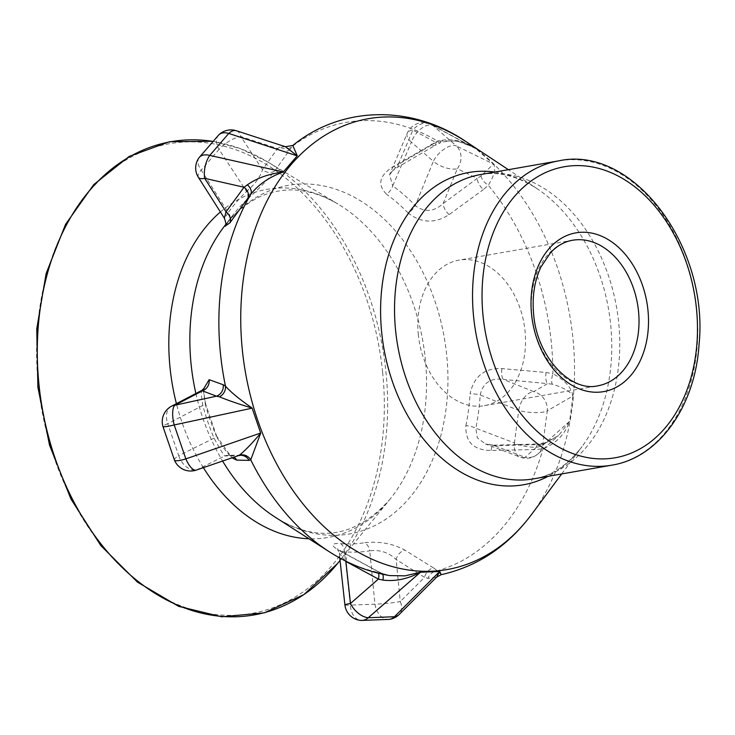 <?xml version="1.0" encoding="UTF-8"?>
<svg xmlns="http://www.w3.org/2000/svg" width="735" height="735" viewBox="0 0 735 735"><rect width="100%" height="100%" fill="white"/><g stroke="black" fill="none" stroke-linecap="round" stroke-linejoin="round"><path stroke-width="0.55" stroke-dasharray="3.67 2.76" d="M389.201 619.384A17.456 12.118 82.4 0 1 374.951 604.17L369.742 550.837C380.096 549.596 388.898 552.5 396.156 559.537L424.564 577.361L400.263 601.597A17.456 11.484 -134.9 0 1 399.224 614.442M441.193 574.669L437.444 570.755L433.457 567.879A10.069 7.074 -58.1 0 0 424.564 577.361L427.889 578.362L436.59 577.159M345.248 560.86L339.267 553.207L344.494 551.792L350.31 605.107L374.951 604.17A17.456 1.277 174.4 0 0 400.263 601.597L396.156 559.537A10.069 7.065 -57.7 0 1 404.856 550.12C392.885 543.588 379.471 541.116 364.606 542.706A10.069 7.001 -99.2 0 1 369.742 550.837A197.081 141.763 80.1 0 1 344.494 551.792A10.069 6.872 -85.2 0 0 340.498 543.615C329.693 542.99 330.456 545.949 342.776 552.481L380.583 572.914L389.596 575.578L381.502 573.135A10.069 4.704 115.7 0 0 380.583 572.914A229.017 164.741 -99.9 0 1 329.51 551.893M339.781 557.994L339.267 553.207L337.374 548.76L343.906 552.885A10.069 6.229 118.7 0 0 342.776 552.481M345.946 561.209A10.069 6.229 118.7 0 0 343.906 552.885L376.366 570.525A10.069 6.238 118.4 0 0 375.07 570.094M378.497 573.272A10.069 6.238 118.4 0 0 376.366 570.525L381.502 573.135A10.069 4.704 115.7 0 1 382.613 574.228M202.437 390.845C200.839 388.751 200.958 393.62 202.805 405.463A197.081 141.763 80.1 0 0 214.023 438.17C219.967 449.039 223.55 454.974 224.763 455.976L238.213 455.691M174.434 460.046A17.456 3.409 158.2 0 1 178.697 455.654A17.456 11.861 -116.3 0 0 196.906 469.766L237.01 455.994A10.069 9.72 -90.1 0 1 240.611 455.277L228.429 455.259A10.069 9.73 -89.7 0 1 234.033 457.124M480.956 175.959A10.069 5.026 42.4 0 0 488.279 185.266C494.453 175.399 496.199 168.343 493.516 164.089L480.956 175.959L477.171 178.412A10.069 4.401 53.6 0 0 483.336 189.612L488.279 185.266A229.017 164.741 -99.9 0 1 551.232 341.665A229.017 164.741 -99.9 0 1 552.895 373.748L546.032 372.48L501.867 368.584C484.484 367.913 473.891 376.338 470.078 393.841A10.069 2.223 -176.4 0 1 480.203 394.934C482.923 382.898 490.64 377.726 503.356 379.425A10.069 3.363 -84.5 0 1 501.867 368.584M440.77 140.955A10.069 2.499 -112.3 0 1 440.127 142.921L435.019 145.438A10.069 3.767 -120.2 0 0 435.956 142.517L412.895 130.04L398.214 164.548L435.956 142.517L440.77 140.955L457.115 141.028L472.384 146.779L476.197 149.003C464.327 140.56 451.437 137.914 437.527 141.074L393.684 166.376C379.343 175.224 376.963 184.513 386.573 194.26A10.069 5.623 125.9 0 0 392.738 185.918L389.578 174.737L398.214 164.548A10.069 3.739 -120.4 0 1 397.304 167.461A10.069 3.739 -120.4 0 1 393.684 166.376M236.422 130.756A17.456 9.27 -72 0 1 240.841 136.563L277.554 148.525L262.514 169.702C260.172 177.089 254.843 184.347 246.556 191.468A10.069 6.321 46.7 0 1 246.978 199.552C258.72 189.051 268.009 179.487 274.853 170.878L292.806 145.466M491.072 450.463A10.069 3.023 88.5 0 1 493.58 445.189L538.443 443.968A10.069 3.059 88.4 0 1 539.481 444.528L544.506 443.572L558.554 435.607L538.002 453.872A17.456 17.456 0 0 1 520.205 457.142L485.477 443.958L493.58 445.189A10.069 3.023 88.5 0 1 494.609 445.741L525.084 457.317A17.456 11.154 110.8 0 1 520.205 457.142A17.456 11.154 110.8 0 1 514.463 442.911L475.811 428.239A197.081 141.763 80.1 0 0 480.203 394.934L518.745 410.415L514.463 442.911A17.456 5.604 -169.4 0 0 542.715 445.346L547.272 410.81A17.456 4.088 4.5 0 1 518.745 410.415A17.456 11.071 111.9 0 1 533.748 391.636L503.356 379.425L547.511 383.615L533.748 391.636A17.456 16.354 -120.2 0 1 547.272 410.81L572.951 395.99L569.616 421.311L542.715 445.346A17.456 15.821 -131.6 0 1 538.002 453.872A17.456 15.821 -131.6 0 1 525.084 457.317L539.481 444.528L494.609 445.741L485.477 443.958L477.337 437.876L475.811 428.239A10.069 3.363 -168.4 0 0 465.889 425.638C465.191 441.946 473.588 450.224 491.072 450.463L535.87 449.498L543 448.745C556.138 443.444 564.995 434.339 569.588 421.44L558.563 435.598L543.882 443.352A10.069 2.214 78.6 0 0 543 448.745A229.017 164.741 -99.9 0 1 437.444 570.755A10.069 8.076 -48.5 0 0 427.889 578.362M572.96 395.853C571.233 387.207 564.544 379.839 552.895 373.748A10.069 3.574 -73.3 0 0 552.334 384.185C563.24 387.51 570.121 391.415 572.96 395.899L572.96 395.853M546.032 372.48A10.069 3.399 -84.6 0 0 547.511 383.615L552.334 384.185M544.506 443.572A10.069 2.214 78.6 0 0 543.882 443.352L538.443 443.968A10.069 3.059 88.4 0 0 535.87 449.498M449.094 214.629A10.069 4.364 53.4 0 1 443.086 203.632L457.335 168.738A17.456 7.984 22.2 0 1 433.347 161.305L415.275 205.543A197.081 141.763 80.1 0 0 392.738 185.918L411.361 142.149L433.347 161.305A17.456 8.498 134.8 0 1 456.508 146.044L433.135 125.685A17.456 9.601 -52.9 0 0 411.361 142.149A17.456 8.122 23 0 1 407.236 133.228A17.456 8.122 23 0 1 412.895 130.04A17.456 14.277 -61.6 0 1 431.61 124.702A17.456 14.277 -61.6 0 1 433.135 125.685L476.289 149.076L493.424 163.997L456.508 146.044A17.456 15.279 -64 0 1 457.335 168.738L477.171 178.412L443.086 203.632C433.76 211.946 424.49 212.59 415.275 205.543A10.069 4.796 135.9 0 1 408.09 212.994C421.33 223.201 435.001 223.743 449.094 214.629L483.336 189.612M285.437 146.724L280.044 147.055A10.069 9.261 29.7 0 0 292.043 146.587A229.017 164.741 -99.9 0 1 437.527 141.074A10.069 2.499 -112.3 0 0 440.127 142.921C447.661 140.339 455.277 140.311 462.995 142.838L472.384 146.779L431.61 124.702A17.456 17.456 0 0 0 407.236 133.228L389.578 174.737C390.662 173.506 389.412 172.606 397.304 167.461L435.019 145.438A10.069 3.767 -120.2 0 1 431.224 144.225M199.121 157.612A17.456 10.014 -143.4 0 0 201.197 170.107L228.236 212.635L224.368 218.212M225.581 225.81L229.485 219.774A10.069 5.696 35.3 0 0 229.559 219.673L232.811 215.263A188.188 135.369 80.1 0 0 229.485 219.774M198.404 177.383A17.456 6.055 -32.4 0 1 201.197 170.107L219.067 149.444L246.556 191.468A197.081 141.763 80.1 0 0 228.236 212.635A10.069 5.696 35.3 0 1 229.559 219.673L225.443 226.215M218.745 134.937A17.456 10.85 45.3 0 0 219.067 149.444A17.456 6.22 -33.2 0 1 240.841 136.563L262.514 169.702A10.069 8.397 35.1 0 0 274.853 170.878M280.044 147.055L277.554 148.525A10.069 8.407 35.6 0 0 290.068 149.582M196.309 470.069A17.456 6.394 -108.9 0 0 196.906 469.766L224.763 455.976A10.069 9.73 -89.7 0 1 228.429 455.259L230.689 455.682C231.727 458.171 219.241 444.28 216.421 435.487A10.069 2.104 -22.7 0 0 215.915 435.12L231.975 457.831M204.403 388.016C203.393 388.787 203.797 394.116 205.635 404.02A10.069 0.891 -15.2 0 1 202.805 405.463L167.745 423.727L178.697 455.654L214.023 438.17A10.069 2.104 -22.7 0 0 216.421 435.487L205.635 404.02A10.069 0.891 -15.2 0 0 205.203 403.892L203.301 389.412M418.362 334.93A73.868 53.131 -99.9 0 1 458.943 260.153A73.868 53.131 -99.9 0 1 524.027 323.74A73.868 53.131 -99.9 0 1 484.429 405.665A73.868 53.131 -99.9 0 1 418.362 334.93M433.457 567.879L404.856 550.12M344.899 604.905A17.456 1.093 173.8 0 0 350.31 605.107A17.456 11.962 -86.8 0 0 361.289 620.441M340.498 543.615A188.188 135.369 80.1 0 0 364.606 542.706M531.561 514.454A228.87 164.64 80.1 0 0 572.887 337.852A228.87 164.64 80.1 0 0 466.293 141.809M205.203 403.892A188.188 135.369 80.1 0 0 215.915 435.12M465.889 425.638A188.188 135.369 80.1 0 0 470.078 393.841M408.09 212.994A188.188 135.369 80.1 0 0 386.573 194.26M246.978 199.552A188.188 135.369 80.1 0 0 232.811 215.263L225.856 224.304M171.623 406.152A17.456 11.824 -117.5 0 0 167.745 423.727A17.456 1.792 -16.1 0 0 162.922 426.465M558.517 160.901A154.442 111.095 -99.9 0 1 696.679 308.801A154.442 111.095 -99.9 0 1 611.814 465.163M561.687 473.937L582.019 446.595C567.567 465.237 551.498 475.986 533.803 478.825A154.442 111.095 80.1 0 0 618.668 322.463A154.442 111.095 80.1 0 0 480.506 174.562C498.119 171.218 516.889 175.867 536.807 188.491A158.521 114.026 -99.9 0 1 610.638 324.273A158.521 114.026 -99.9 0 1 582.019 446.595A158.521 114.026 -99.9 0 1 548.135 476.308M484.429 405.665L597.904 385.792A73.868 53.131 -99.9 0 1 531.837 315.058A73.868 53.131 -99.9 0 1 572.418 240.271L458.943 260.153M382.623 372.13A238.452 171.521 80.1 0 0 103.203 176.988A238.452 171.521 80.1 0 0 145.558 586.861A238.452 171.521 80.1 0 0 382.623 372.13M337.585 563.479A240.244 172.817 80.1 0 0 385.921 371.726A240.244 172.817 80.1 0 0 267.2 161.636A240.244 172.817 80.1 0 0 212.562 141.35M220.399 211.974A176.712 127.118 -99.9 0 1 337.944 204.008A176.712 127.118 -99.9 0 1 425.262 358.542A176.712 127.118 -99.9 0 1 389.706 499.589A176.712 127.118 -99.9 0 1 308.966 538.764M203.375 467.644A176.712 127.118 -99.9 0 1 176.409 403.662M340.057 560.456L389.706 499.589C355.51 537.607 317.391 543.505 275.349 517.275A176.979 127.302 80.1 0 0 446.678 354.821A176.979 127.302 80.1 0 0 357.522 199.056A176.979 127.302 80.1 0 0 224.377 226.242C240.446 206.066 258.426 194.352 278.317 191.1C297.16 187.618 317.033 191.927 337.944 204.008L267.2 161.636L240.271 148.608L212.608 141.295M195.887 393.51A176.979 127.302 80.1 0 0 222.604 461.047M494.848 172.054A158.521 114.026 -99.9 0 1 536.807 188.491L508.399 169.684"/><path stroke-width="1.1" d="M399.224 614.442A17.456 11.484 -134.9 0 1 394.438 616.738A17.456 12.118 82.4 0 1 389.201 619.384A17.456 17.456 0 0 0 399.224 614.442L436.599 577.159L439.76 571.472L441.193 574.669C477.539 566.52 507.664 546.445 531.561 514.454A228.87 164.64 80.1 0 1 370.275 558.398A228.87 164.64 80.1 0 1 247.346 382.329A228.87 164.64 80.1 0 1 242.385 350.393A228.87 164.64 80.1 0 1 466.293 141.809C412.225 104.673 341.931 105.472 292.806 145.466L297.271 155.82L285.437 146.724L236.422 130.756A17.456 17.456 0 0 0 218.745 134.937A17.456 10.85 45.3 0 1 228.76 133.439A17.456 9.27 -72 0 1 236.422 130.756M222.604 461.047A176.979 127.302 80.1 0 0 275.349 517.275L329.51 551.893C348.509 564.057 368.538 571.949 389.596 575.578L405.114 575.854L420.429 572.207C407.833 579.015 395.311 581.633 382.871 580.071L378.378 579.106L345.882 561.448L350.466 603.49A17.456 1.093 173.8 0 0 344.899 604.905A17.456 17.456 0 0 0 361.289 620.441A17.456 11.962 -86.8 0 0 368.253 617.731L394.438 616.738L439.695 571.481L420.493 572.216L368.253 617.731A17.456 10.152 -131.1 0 1 350.466 603.49L378.378 579.106A10.069 6.238 118.4 0 0 378.497 573.272M345.946 561.209A10.069 6.229 118.7 0 1 345.882 561.448L345.248 560.86M382.871 580.071A10.069 4.704 115.7 0 0 382.613 574.228M219.416 396.808L216.503 396.174A10.069 9.537 110.5 0 0 223.155 384.736L225.48 386.169C231.167 392.462 240.042 399.748 252.105 408.026L252.123 408.072C238.59 404.002 227.685 400.244 219.416 396.808A10.069 9.059 131.7 0 0 225.48 386.169A229.017 164.741 -99.9 0 1 250.791 194.279L229.807 222.944L225.581 225.81M249.082 460.376A10.069 9.72 -90.1 0 0 240.611 455.277L238.213 455.691L239.417 455.149A10.069 9.785 -133.5 0 1 250.736 459.834L249.082 460.376L236.707 460.11L231.975 457.831M283.223 172.064C269.46 176.915 258.646 184.32 250.791 194.279A10.069 6.339 -144.8 0 0 247.373 184.816C256.956 178.1 268.918 173.837 283.241 172.036L283.223 172.064M239.417 455.149C244.975 450.739 252.077 443.398 260.704 433.117L250.736 459.834A229.017 164.741 -99.9 0 0 329.51 551.893M247.704 198.551A10.069 7.672 -143.6 0 0 244.057 187.25L204.716 178.32A17.456 8.122 -77.2 0 1 209.76 155.397A17.456 10.014 -143.4 0 0 199.121 157.612A17.456 17.456 0 0 0 198.404 177.383L224.368 218.212L226.04 211.864L244.057 187.25L247.373 184.816M209.76 155.397L283.287 171.972L297.216 155.866L228.76 133.439L209.76 155.397M198.404 177.383A17.456 6.055 -32.4 0 0 204.716 178.32L226.04 211.864A10.069 7.672 -144 0 1 229.807 222.944M234.033 457.124A10.069 9.73 -89.7 0 1 236.707 460.11M238.213 455.691L196.309 470.069A17.456 6.394 -108.9 0 1 185.845 458.888L260.668 433.034L252.142 408.155L174.213 424.959A17.456 6.1 -102.3 0 1 174.792 405.251L216.503 396.174L202.437 390.845L201.877 390.386L204.403 388.016M203.301 389.412L209.144 379.683L223.155 384.736M201.877 390.386L171.623 406.152A17.456 11.824 -117.5 0 1 174.792 405.251L202.437 390.845A10.069 9.555 111 0 0 209.144 379.683M171.623 406.152A17.456 17.456 0 0 0 162.922 426.465A17.456 1.792 -16.1 0 0 174.213 424.959L185.845 458.888A17.456 3.409 158.2 0 1 174.434 460.046A17.456 17.456 0 0 0 196.309 470.069M473.652 317.263A154.442 111.095 -99.9 0 1 558.517 160.901L480.506 174.562A154.442 111.095 80.1 0 0 397.718 345.863A154.442 111.095 80.1 0 0 533.803 478.825L611.814 465.163A154.442 111.095 -99.9 0 1 473.652 317.263M483.097 316.27A147.726 106.272 -99.9 0 1 629.968 183.236A147.726 106.272 -99.9 0 1 656.208 437.169A147.726 106.272 -99.9 0 1 483.097 316.27M531.58 314.433A80.584 57.964 -99.9 0 1 611.695 241.87A80.584 57.964 -99.9 0 1 626.009 380.381A80.584 57.964 -99.9 0 1 531.58 314.433M572.418 240.271A73.868 53.131 -99.9 0 1 637.502 303.867A73.868 53.131 -99.9 0 1 597.904 385.792C571.26 392.389 537.138 357.752 533.665 314.552C531.984 296.572 534.455 280.623 541.098 266.713L550.634 252.61C557.112 245.784 564.379 241.677 572.418 240.271M212.562 141.35A240.244 172.817 80.1 0 0 39.01 384.892A240.244 172.817 80.1 0 0 157.832 595.047A240.244 172.817 80.1 0 0 337.585 563.479L303.766 594.688L264.343 612.834L221.74 616.794L178.559 606.329L137.445 582.102L100.842 545.6L70.946 499.028L49.539 445.189L37.908 387.336L36.75 328.931L46.14 273.503L65.534 224.395L93.768 184.568L129.176 156.426L169.61 141.69L212.608 141.295M176.409 403.662A176.712 127.118 -99.9 0 1 170.088 368.226A176.712 127.118 -99.9 0 1 220.399 211.974M308.966 538.764A176.712 127.118 -99.9 0 1 203.375 467.644M225.856 224.304L224.377 226.242A176.979 127.302 80.1 0 0 195.887 393.51M548.135 476.308A158.521 114.026 -99.9 0 1 381.731 332.955A158.521 114.026 -99.9 0 1 494.848 172.054M361.289 620.441L389.201 619.384M224.368 218.212C225.976 222.65 226.334 225.314 225.443 226.215M218.745 134.937L199.121 157.612M292.806 145.466L285.437 146.724M162.922 426.465L174.434 460.046M340.057 560.456L337.585 563.479M508.399 169.684L466.293 141.809M561.687 473.937L531.561 514.454M558.517 160.901C632.743 144.391 709.045 246.427 699.086 344.164C695.264 406.336 659.029 457.703 611.814 465.163M344.899 604.905L339.781 557.994M436.59 577.159L441.193 574.669"/></g></svg>
